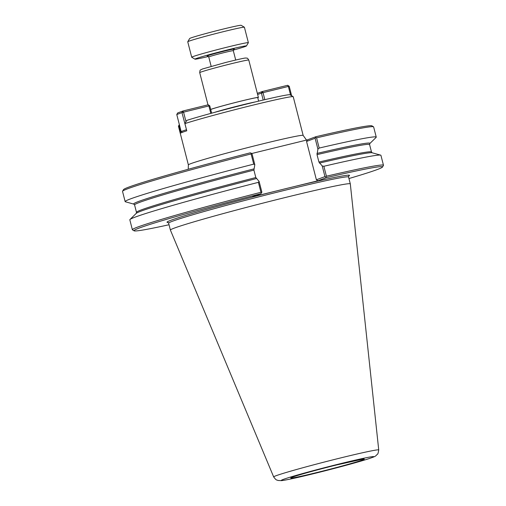 <?xml version="1.0" encoding="UTF-8"?>
<svg xmlns="http://www.w3.org/2000/svg" width="506" height="506" viewBox="0 0 506 506"><rect width="100%" height="100%" fill="white"/><g stroke="black" fill="none" stroke-linecap="round" stroke-linejoin="round"><path stroke-width="0.76" d="M306.51 140.073L303.157 135.412A59.253 1.967 165.6 0 0 262.753 143.849A59.253 1.967 165.6 0 0 188.371 164.886L178.441 126.209A59.253 1.967 -14.4 0 1 178.454 126.139A59.253 1.967 -14.4 0 1 178.858 125.836L179.421 124.862M293.176 96.684A59.253 1.967 -14.4 0 0 252.823 105.172A59.253 1.967 -14.4 0 0 184.918 123.59L186.758 120.403A56.596 1.879 -14.4 0 1 247.307 103.894A56.596 1.879 -14.4 0 1 289.944 94.774L293.176 96.684A59.253 1.967 -14.4 0 1 293.227 96.735L303.157 135.412M184.918 123.59L186.765 130.801A59.253 1.967 165.6 0 0 180.712 133.046L178.858 125.836M251.741 153.514L307.439 139.846L315.883 136.715A128.296 4.263 -14.4 0 1 371.904 125.842L373.523 126.797A129.625 4.307 -14.4 0 1 373.63 126.924L376.249 137.126A129.625 4.307 -14.4 0 1 376.103 137.417L369.804 143.571L369.582 144.577A121.314 4.035 -14.4 0 0 317.015 154.621L318.925 162.053L322.214 165.949L324.953 176.607L325.845 177.03L326.421 176.214L323.865 166.272L322.214 165.949M256.308 178.586A121.978 4.054 -14.4 0 0 136.266 213.349L136.481 212.349L134.577 204.917L133.9 204.146L125.412 201.78A129.625 4.307 -14.4 0 1 125.146 201.597L122.528 191.394A129.625 4.307 -14.4 0 1 122.56 191.236L123.515 189.623A128.296 4.263 -14.4 0 1 250.325 152.806L252.007 153.748L254.809 164.665L253.917 170.111L255.821 177.543L259.116 181.439L258.395 182.343L260.951 192.286L261.558 192.811L261.855 192.097L259.116 181.439M210.705 109.479A24.661 0.822 -14.4 0 1 240.926 101.13A24.661 0.822 -14.4 0 1 257.737 97.62L258.636 101.124M210.686 109.41A25.325 0.841 -14.4 0 1 241.115 101.061A25.325 0.841 -14.4 0 1 258.383 97.456A25.325 0.841 -14.4 0 1 257.788 97.803M251.393 153.217L251.102 153.932L253.721 164.134L254.809 164.665M122.56 191.236A129.625 4.307 -14.4 0 1 251.102 153.932M169.029 224.746A128.296 4.263 -14.4 0 1 134.096 230.825L132.477 229.869A129.625 4.307 -14.4 0 1 132.37 229.743L129.821 219.8A129.625 4.307 -14.4 0 1 129.966 219.509A129.625 4.307 -14.4 0 1 258.395 182.343M261.558 192.811L260.837 193.735L252.393 196.866L277.75 190.635A94.205 3.131 -14.4 0 1 292.588 186.992A94.205 3.131 -14.4 0 1 348.704 176.031M326.421 176.214A129.625 4.307 -14.4 0 1 383.472 165.272A129.625 4.307 -14.4 0 1 383.44 165.43L382.485 167.043A128.296 4.263 -14.4 0 1 348.944 178.548M323.865 166.272A129.625 4.307 -14.4 0 1 380.651 155.14A129.625 4.307 -14.4 0 1 380.923 155.329L383.472 165.272M324.953 176.607L316.389 179.782L317.951 180.768L326.395 177.638L325.845 177.03M326.395 177.638A128.296 4.263 -14.4 0 1 382.485 167.043M134.096 230.825A128.296 4.263 -14.4 0 1 260.837 193.735M317.951 180.768L292.588 186.992M316.389 179.782L306.541 141.433L315.105 138.258L315.883 136.715M306.541 141.433L307.439 139.846M315.105 138.258L317.913 149.175L319.191 148.062L316.573 137.86L315.681 137.436M316.573 137.86A129.625 4.307 -14.4 0 1 373.523 126.797M317.913 149.175L317.015 154.621M132.37 229.743A129.625 4.307 -14.4 0 1 260.951 192.286M125.146 201.597A129.625 4.307 -14.4 0 1 253.721 164.134M319.191 148.062A129.625 4.307 -14.4 0 1 376.249 137.126M273.67 476.918A54.231 1.803 -14.4 0 1 276.023 475.741A54.231 1.803 -14.4 0 1 341.752 457.658A54.231 1.803 -14.4 0 1 378.728 449.948L350.31 183.887A92.876 3.087 -14.4 0 0 350.31 183.874A92.876 3.087 -14.4 0 0 286.984 197.093A92.876 3.087 -14.4 0 0 170.395 230.066A92.876 3.087 -14.4 0 1 170.395 230.066L273.67 476.924A54.231 1.803 -14.4 0 1 273.676 476.924C276.668 480.934 276.497 479.631 278.041 480.479L281.513 480.643C288.452 479.871 311.974 474.236 331.67 469.119L365.819 459.657C375.035 456.766 375.129 456.279 375.73 455.887L377.52 454.11C377.843 454.28 378.248 452.889 378.722 449.948M186.012 121.693L183.564 112.168L181.958 112.61L182.856 111.023L183.564 112.168L208.902 105.944L208.194 104.799L209.756 105.786L208.902 105.944L210.819 113.407M208.194 104.799L182.856 111.023L177.669 112.939L176.771 114.533L181.958 112.61L186.448 129.561M186.486 129.7L181.129 131.522L182.394 132.313M181.129 131.522L176.771 114.533M211.653 113.18L209.756 105.786M257.624 94.508L261.412 93.104L262.317 91.516L263.025 92.661L261.412 93.104L263.196 100.043M264.821 99.663L263.025 92.661L288.363 86.437L287.655 85.293L289.211 86.279L288.363 86.437L290.602 95.16M291.652 95.779L289.211 86.279M287.655 85.293L262.317 91.516L257.333 93.363M208.504 56.463A26.59 0.885 -14.4 0 1 194.968 59.164L191.73 57.254A29.247 0.974 -14.4 0 1 191.711 57.229L187.745 41.783A29.247 0.974 -14.4 0 1 187.751 41.751A29.247 0.974 -14.4 0 1 224.462 31.404A29.247 0.974 -14.4 0 1 244.379 27.21A29.247 0.974 -14.4 0 1 244.404 27.235L248.37 42.681A29.247 0.974 -14.4 0 1 248.357 42.719L246.447 45.951A26.59 0.885 -14.4 0 1 233.285 50.1M191.711 57.229A29.247 0.974 -14.4 0 1 228.427 46.843A29.247 0.974 -14.4 0 1 248.37 42.681M187.751 41.751L189.668 38.519A26.59 0.885 -14.4 0 1 223.038 29.108A26.59 0.885 -14.4 0 1 241.147 25.3L244.379 27.21M194.968 59.164A26.59 0.885 -14.4 0 1 228.326 49.702A26.59 0.885 -14.4 0 1 246.447 45.951M214.139 112.503A24.661 0.822 -14.4 0 1 241.912 104.989A24.661 0.822 -14.4 0 1 255.34 101.921M207.985 104.85L199.718 72.662A25.325 0.841 -14.4 0 1 200.819 72.111A25.325 0.841 -14.4 0 1 231.514 63.667A25.325 0.841 -14.4 0 1 248.781 60.062L258.383 97.456M168.024 222.419A94.205 3.131 -14.4 0 1 171.098 220.192A94.205 3.131 -14.4 0 1 277.75 190.635M133.9 204.146A121.978 4.054 -14.4 0 1 253.829 168.922M319.406 163.096A121.978 4.054 -14.4 0 1 372.163 152.78L380.651 155.14M318.925 162.053A121.314 4.035 -14.4 0 1 371.493 152.009L372.163 152.78M316.927 153.432A121.978 4.054 -14.4 0 1 369.804 143.571M167.872 222.362L168.631 223.178A92.876 3.087 -14.4 0 1 172.66 221.173A92.876 3.087 -14.4 0 1 285.22 190.205A92.876 3.087 -14.4 0 1 348.539 176.986L348.811 175.905M136.481 212.349A121.314 4.035 -14.4 0 1 255.821 177.543M134.577 204.917A121.314 4.035 -14.4 0 1 253.917 170.111M316.617 472.591A38.007 1.265 -14.4 0 1 292.354 477.183A38.007 1.265 -14.4 0 1 338.413 464.508A38.007 1.265 -14.4 0 1 362.675 459.916A38.007 1.265 -14.4 0 1 316.617 472.591M313.834 473.622A47.716 1.588 -14.4 0 1 283.366 479.384A47.716 1.588 -14.4 0 1 341.202 463.477A47.716 1.588 -14.4 0 1 371.663 457.715A47.716 1.588 -14.4 0 1 313.834 473.622M211.16 66.33L208.757 56.969A12.669 0.424 -14.4 0 1 209.307 56.691A12.669 0.424 -14.4 0 1 224.664 52.472A12.669 0.424 -14.4 0 1 233.304 50.663L233.854 49.253M207.681 56.002A13.997 0.468 -14.4 0 1 207.745 55.711A13.997 0.468 -14.4 0 1 224.487 51.093A13.997 0.468 -14.4 0 1 233.785 49.303M179.358 124.615L178.454 126.139M188.371 164.886L188.238 169.263M199.718 72.662C200.161 68.936 199.965 70.6 202.356 69.018L225.549 62.51C238.244 59.366 245.005 57.867 245.846 58.019C246.858 58.538 246.852 56.944 248.781 60.062M136.266 213.349L129.966 219.509M371.493 152.009L369.582 144.577M291.886 477.36L292.664 477.082C298.489 474.913 320.33 468.948 336.439 464.995L362.979 459.106M350.31 183.874L348.539 176.986M170.395 230.066L168.631 223.178M235.707 60.031L233.304 50.663M207.593 55.995L208.757 56.969"/></g></svg>
